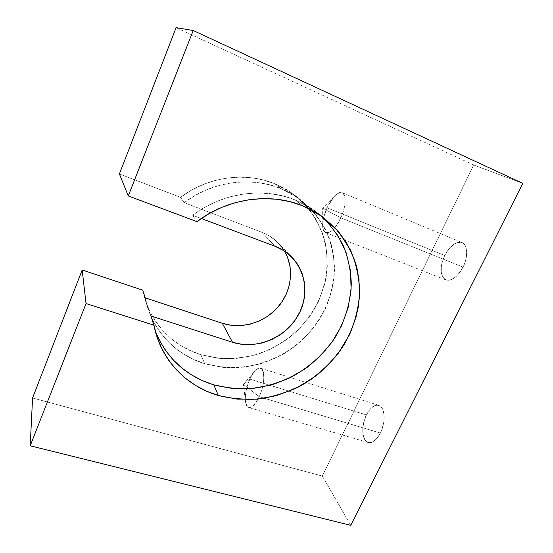 <?xml version="1.0" encoding="UTF-8"?>
<svg xmlns="http://www.w3.org/2000/svg" width="553" height="553" viewBox="0 0 553 553"><rect width="100%" height="100%" fill="white"/><g stroke="black" fill="none" stroke-linecap="round" stroke-linejoin="round"><path stroke-width="0.41" stroke-dasharray="2.77 2.07" d="M248.663 407.492C251.504 408.052 254.636 405.245 258.057 399.066C250.972 410.105 246.721 410.278 245.29 399.598C245.235 393.086 246.756 386.264 249.845 379.123C254.829 369.141 259.046 366.072 262.488 369.916C265.157 374.319 263.657 387.052 259.205 396.722L264.299 398.25L259.205 396.722L258.057 399.066L259.205 396.722L243.451 384.39L259.205 396.722C267.839 378.549 263.048 359.167 253.896 372.141L249.845 379.123L243.451 384.39L249.845 379.123C246.59 386.692 245.083 393.798 245.332 400.448C247.364 410.893 251.988 409.649 259.205 396.722C264.769 384.936 265.364 369.127 260.525 368.18C257.11 367.676 253.551 371.326 249.845 379.123L243.451 384.39L259.205 396.722L380.402 433.075C386.105 422.126 385.026 406.752 378.75 405.308C374.333 404.457 370.22 407.665 366.411 414.923L249.845 379.123L366.411 414.923L369.971 409.365L374.063 405.93L378.093 405.155L379.89 405.833L382.704 409.255L384.093 414.978L383.817 422.139L381.895 429.605L380.402 433.075L376.648 438.764L372.418 442.096L370.33 442.711L368.374 442.587L366.618 441.743L365.132 440.216L363.169 435.425L362.754 432.342L362.74 428.955L363.874 421.78L366.411 414.923L249.845 379.123C244.474 390.618 243.673 406.414 248.663 407.492L368.236 442.545C361.738 441.004 360.895 425.63 366.411 414.923C371.602 405.66 376.621 403.089 381.452 407.215C385.358 411.798 384.929 424.075 380.402 433.075C376.552 440.223 372.494 443.382 368.236 442.545M325.793 232.723C330.397 233.546 335.394 228.576 340.766 217.806L322.641 208.191L340.766 217.806C349.482 199.446 343.938 184.633 333.874 196.847L327.058 207.797L322.641 208.191L327.058 207.797C324.487 213.61 323.049 219.029 322.758 224.055C321.632 237.984 333.383 234.61 340.766 217.806C346.012 206.587 346.62 194.144 342.196 192.686C337.378 191.939 332.332 196.972 327.058 207.797L322.641 208.191L340.766 217.806L463.034 267.127C468.363 256.772 467.748 244.62 462.025 242.594C455.9 241.219 450.114 245.525 444.674 255.507L327.058 207.797L444.674 255.507L448.704 249.099L453.515 244.433L458.416 242.242L460.677 242.214L462.681 242.912L464.354 244.329L465.619 246.417L466.746 252.265L465.84 259.557L464.651 263.387L461.05 270.631L456.322 276.355L451.248 279.68L448.836 280.274L446.624 280.129L444.709 279.265L443.14 277.724L441.287 272.871L441.294 266.346L441.999 262.744L444.674 255.507L327.058 207.797C321.97 218.808 321.238 231.195 325.793 232.723L445.884 279.894C439.946 275.836 439.538 267.707 444.674 255.507C450.467 245.09 456.467 240.894 462.681 242.912C467.783 245.698 468.045 257.173 463.034 267.127C457.49 277.025 451.773 281.283 445.884 279.894M142.743 290.159C148.515 321.12 171.838 345.874 200.863 354.701L218.933 358.365C231.341 359.042 243.638 357.867 255.818 354.826C267.721 350.775 278.816 345.107 289.101 337.821C298.751 329.719 307.026 320.45 313.91 309.998C319.883 299.035 324.058 287.498 326.443 275.387C327.722 263.145 327.023 251.055 324.348 239.117C320.533 227.483 314.837 216.783 307.261 207.009L293.643 194.345C287.885 190.08 281.615 186.561 274.827 183.783L290.698 192.257L304.205 203.642L314.878 217.412L322.392 232.972L326.56 249.707L327.307 266.968L324.687 284.145L318.86 300.638L310.074 315.901L298.661 329.443L285.016 340.814L269.594 349.648L252.901 355.634L235.488 358.551L217.937 358.254L200.863 354.701L190.287 350.643L180.347 345.266L171.202 338.623L163.024 330.798L155.96 321.908L150.146 312.065L145.709 301.426L142.743 290.159L147.153 305.374C157.736 330.051 175.64 346.489 200.863 354.701L204.721 363.687C178.882 355.385 160.55 338.623 149.718 313.406L145.204 297.846L148.239 309.369L152.78 320.242L158.732 330.293L165.969 339.376L174.34 347.346L183.7 354.107L193.882 359.574L204.721 363.687C174.997 354.763 151.1 329.526 145.204 297.846M287.671 257.733L283.482 249.534L277.641 242.373L270.355 236.539L261.894 232.274C271.675 236.131 279.189 242.394 284.442 251.076L277.385 242.124C272.975 237.831 267.804 234.548 261.894 232.274L184.149 202.668L180.561 197.359L191.227 190.343L202.654 184.73L214.633 180.617L226.937 178.073L239.331 177.14L251.587 177.803L263.491 180.036L274.827 183.783L280.896 188.594L297.134 197.255L310.945 208.896L321.839 222.977L329.484 238.896L333.694 256.004L334.399 273.666L331.662 291.231L325.648 308.111L316.62 323.733L304.897 337.593L290.906 349.254L275.097 358.316L258.002 364.489L240.168 367.517L222.202 367.275L204.721 363.687L200.863 354.701L204.721 363.687L223.218 367.379C235.924 368.035 248.518 366.791 260.988 363.653C273.182 359.478 284.546 353.65 295.095 346.178C304.993 337.883 313.482 328.385 320.56 317.685C326.699 306.466 331.005 294.666 333.487 282.279C334.841 269.753 334.164 257.387 331.461 245.179C327.597 233.283 321.798 222.334 314.063 212.338L300.148 199.384L293.643 194.345M274.876 246.203L261.894 232.274L274.876 246.203L261.894 232.274L184.149 202.668L195.112 195.458L206.857 189.679L219.154 185.442L231.783 182.815L244.502 181.833L257.076 182.497L269.276 184.771L280.896 188.594C287.843 191.428 294.265 195.029 300.148 199.384M326.858 221.297L312.355 209.062L295.24 199.972C304.786 203.857 313.33 209.062 320.864 215.587L315.521 211.301C309.334 206.725 302.574 202.944 295.24 199.972L302.484 205.723L295.24 199.972C263.581 186.859 222.506 192.492 192.658 215.262L196.965 221.635L192.658 215.262L201.313 218.518L192.658 215.262L196.965 221.635M261.894 232.274L184.149 202.668L180.561 197.359L119.393 173.953L180.561 197.359C207.838 176.559 245.525 171.541 274.827 183.783L280.896 188.594L299.27 198.748C310.074 207.486 318.825 217.778 325.523 229.613C330.901 242.048 333.915 255.044 334.551 268.599C333.832 282.182 330.867 295.35 325.648 308.111L315.099 325.828C306.3 336.625 296.042 345.839 284.325 353.478C271.979 360.044 258.97 364.545 245.304 366.985C231.507 368.146 217.979 367.047 204.721 363.687M32.572 397.987L322.344 476.071L350.747 525.35L322.344 476.071L32.572 397.987L322.344 476.071L473.714 164.994L176.089 27.65M522.792 183.382L473.714 164.994L322.344 476.071L473.714 164.994L522.792 183.382L473.714 164.994M151.038 316.019L155.331 331.233M155.78 332.388L159.001 339.57M302.484 205.723L295.24 199.972L282.97 195.976L270.071 193.612L256.758 192.962L243.272 194.048L229.868 196.875L216.804 201.41L204.32 207.575L192.658 215.262L201.313 218.518M119.393 173.953L180.561 197.359L184.149 202.668C212.193 181.287 250.882 176.089 280.896 188.594L274.827 183.783C287.394 189.714 298.302 197.566 307.558 207.354C315.652 218.006 321.528 229.702 325.192 242.428C327.514 255.465 327.542 268.564 325.261 281.719L318.86 300.638C312.645 312.618 304.682 323.387 294.97 332.934C284.436 341.588 272.836 348.418 260.173 353.436C247.129 357.286 233.884 358.973 220.433 358.496L200.863 354.701M463.034 267.127L340.766 217.806C331.821 238.122 318.666 236.85 323.699 217.626L327.058 207.797C332.657 196.495 337.869 191.538 342.687 192.942C346.551 195.25 345.722 207.036 340.766 217.806L463.034 267.127C456.813 277.882 450.702 281.926 444.709 279.265C439.96 274.447 439.946 266.525 444.674 255.507M380.402 433.075L264.306 398.25L380.402 433.075C374.858 442.545 369.77 444.93 365.132 440.216C361.607 433.593 362.035 425.16 366.411 414.923M295.24 199.972C263.581 186.859 222.506 192.492 192.658 215.262M180.561 197.359C207.838 176.559 245.525 171.541 274.827 183.783M350.747 525.35L322.344 476.071M184.149 202.668C212.193 181.287 250.882 176.089 280.896 188.594M253.896 372.141L243.451 384.39L245.332 400.448M260.525 368.18L378.75 405.308M333.874 196.847L322.641 208.191L322.758 224.055M342.196 192.686L462.025 242.594M149.718 313.406L147.153 305.374M315.521 211.301L323.263 217.301M277.385 242.124L291.189 256.516"/><path stroke-width="0.83" d="M201.313 218.518L274.876 246.203C281.111 248.574 286.551 252.016 291.189 256.516C307.793 272.705 309.141 300.134 295.33 319.876C281.622 339.694 254.753 349.455 232.543 342.286L222.299 323.277L145.204 297.846L142.743 290.159L82.176 269.988L142.743 290.159L145.204 297.846L222.299 323.277C241.454 329.574 264.403 322.752 278.028 307.033C291.666 291.341 294.583 268.184 284.442 251.076C294.583 268.184 291.666 291.341 278.028 307.033C264.403 322.752 241.454 329.574 222.299 323.277L231.465 325.33L240.949 325.599L250.419 324.093L259.523 320.878L267.942 316.081L275.38 309.874L281.567 302.477L286.281 294.148L289.35 285.175L290.636 275.892L290.076 266.629L287.671 257.733M232.543 342.286L151.038 316.019L232.543 342.286L222.299 323.277L232.543 342.286C257.988 350.581 288.998 336.189 300.244 311.249C311.844 286.454 300.714 255.832 274.876 246.203L283.8 250.661L291.459 256.779L297.576 264.306L301.945 272.912L304.426 282.272L304.952 292.025L303.535 301.8L300.244 311.249L295.212 320.035L288.638 327.853L280.758 334.427L271.848 339.521L262.226 342.957L252.223 344.602L242.207 344.381L232.543 342.286L151.038 316.019L153.976 325.192L86.04 303.556L30.208 445.794L350.747 525.35L522.792 183.382L193.211 30.505L176.089 27.65L119.393 173.953L128.275 195.942L196.965 221.635C227.725 198.168 270.009 192.306 302.484 205.723C310.005 208.758 316.938 212.622 323.277 217.315L338.222 231.265C346.482 242.034 352.627 253.834 356.664 266.657C359.436 279.811 360.017 293.138 358.399 306.639C355.572 319.987 350.782 332.719 344.028 344.837C336.272 356.388 327.01 366.674 316.247 375.681L298.585 386.927C285.88 392.865 272.657 396.881 258.922 398.976C245.11 399.902 231.583 398.741 218.345 395.499L213.783 384.86C226.371 388.012 239.235 389.222 252.362 388.496C265.433 386.685 278.055 383.07 290.221 377.651C307.903 368.36 323.07 354.978 334.351 338.671C344.754 321.832 350.643 302.913 351.3 283.599C350.789 270.749 348.231 258.348 343.627 246.389C337.883 234.901 330.293 224.636 320.864 215.587C330.293 224.636 337.883 234.901 343.627 246.389C348.231 258.348 350.789 270.749 351.3 283.599C350.643 302.913 344.754 321.832 334.351 338.671C326.664 349.448 317.616 358.994 307.198 367.316C296.159 374.803 284.339 380.63 271.723 384.805L252.362 388.496C239.235 389.222 226.371 388.012 213.783 384.86L232.225 388.483L251.18 388.607L269.988 385.289L288.044 378.694L304.744 369.079L319.558 356.754L331.994 342.134L341.616 325.676L348.079 307.917L351.1 289.433L350.491 270.859L346.192 252.852L338.249 236.11L326.858 221.297M86.04 303.556L82.176 269.988L86.04 303.556L30.208 445.794L350.747 525.35L522.792 183.382L193.211 30.505L176.089 27.65L119.393 173.953L128.275 195.942L196.965 221.635C227.725 198.168 270.009 192.306 302.484 205.723L322.337 216.624L338.547 231.645L350.429 249.88C356.097 263.283 359.194 277.288 359.72 291.894C358.773 306.535 355.406 320.733 349.634 334.496L338.049 353.637C328.434 365.305 317.27 375.307 304.544 383.623C291.154 390.805 277.06 395.782 262.26 398.561C247.329 399.971 232.689 398.955 218.345 395.499C190.377 386.906 170.545 369.058 158.829 341.961L151.038 316.019L153.976 325.192L86.04 303.556L30.208 445.794L350.747 525.35L522.792 183.382L193.211 30.505L128.275 195.942L196.965 221.635L208.979 213.714L221.836 207.347L235.288 202.661L249.085 199.73L262.952 198.589L276.638 199.232L289.89 201.638L302.484 205.723L320.035 215.02L334.876 227.553L346.517 242.726L354.597 259.882L358.938 278.325L359.491 297.355L356.326 316.288L349.634 334.496L339.708 351.362L326.913 366.369L311.692 379.019L294.535 388.925L276.009 395.734L256.703 399.197L237.258 399.142L218.345 395.499L206.622 391.213L195.603 385.455L185.469 378.287L176.4 369.791L168.575 360.093L162.14 349.309L157.239 337.62L153.976 325.192L86.04 303.556L82.176 269.988L32.572 397.987L30.208 445.794L32.572 397.987L82.176 269.988L142.743 290.159L145.204 297.846L222.299 323.277M193.211 30.505L128.275 195.942L119.393 173.953L176.089 27.65L193.211 30.505L128.275 195.942M158.829 341.961L155.78 332.388C167.193 358.862 186.534 376.351 213.783 384.86L202.357 380.623L191.614 374.962L181.743 367.925L172.909 359.602L165.278 350.104L159.001 339.57M218.345 395.499L213.783 384.86L218.345 395.499C186.188 386.277 160.287 359.395 153.976 325.192M82.176 269.988L32.572 397.987L30.208 445.794M155.331 331.233C166.598 358.323 186.084 376.199 213.783 384.86"/></g></svg>
